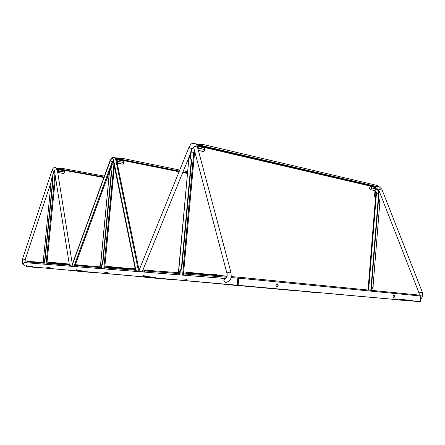 <?xml version="1.0" encoding="UTF-8"?>
<svg xmlns="http://www.w3.org/2000/svg" width="445" height="445" viewBox="0 0 445 445"><rect width="100%" height="100%" fill="white"/><g stroke="black" fill="none" stroke-linecap="round" stroke-linejoin="round"><path stroke-width="0.67" d="M370.852 290.29L378.639 193.853C378.678 191.255 377.866 189.631 376.197 188.986L371.736 187.957L370.618 186.544L369.317 188.118L370.107 189.592L374.824 190.627C375.88 191.033 376.398 192.056 376.37 193.697L376.431 193.692C376.453 192.051 375.942 191.033 374.885 190.627L370.107 189.592M371.736 187.957L376.192 189.058C377.827 189.698 378.628 191.289 378.589 193.842L370.802 290.285M376.192 189.058L374.885 190.627L370.368 189.614M370.429 189.609L371.731 188.035M190.738 152.902L142.361 271.355L141.421 271.756L139.202 270.677L139.129 270.059M72.096 264.858L69.487 265.598L70.343 266.171L72.168 265.754M136.676 271.478L139.107 270.527M138.234 269.842L115.772 159.677L138.234 269.842L135.925 270.493L135.658 270.888L136.537 271.467M113.336 160.478L112.168 161.846L73.887 266.511L72.051 265.604L72.001 265.114M114.098 157.296L116.657 160.439L139.085 270.165L138.312 269.854M109.492 171.642L74.882 266.138L74.048 266.522M55.024 173.461L45.996 264.302M45.957 264.297L44.823 264.208M63.997 170.741L64.453 172.048L63.724 173.483L57.728 172.449L58.111 172.482L58.835 171.041L64.453 172.048M57.939 172.465L63.724 173.483M194.382 150.082L193.753 152.246L182.572 275.11M182.528 275.105L180.392 274.938M204.199 147.896L205.128 149.531L203.86 151.612L198.348 150.354M198.353 150.377L203.86 151.612M203.804 151.623L203.354 151.517M113.987 163.582L103.752 268.875M103.713 268.869L102.189 268.747M123.476 161.051L124.116 162.464L123.176 164.205L117.185 163.02M117.185 163.031L123.176 164.205M186.755 279.327L182.589 278.965M46.486 267.167L49.59 267.434M107.773 272.479L104.013 272.151M238.453 277.474L237.947 285.29L399.421 299.863L238.147 285.312L238.776 278.175L238.058 278.119L237.43 285.245L155.878 277.958L155.928 277.374L144.113 276.334L144.174 275.633M238.058 278.086L238.587 278.136M238.509 278.948L237.992 278.898M237.992 278.882L238.509 278.926M238.57 278.253L238.053 278.208M238.053 278.17L238.576 278.214M237.964 279.221L238.481 279.276L237.958 279.238M238.587 277.591L238.225 277.558M238.27 277.519L238.559 277.546M238.52 278.809L238.003 278.765M238.008 278.731L238.526 278.781M238.47 279.416L237.947 279.365M237.953 279.343L238.47 279.388M238.615 277.686L238.214 277.63L238.609 277.658M238.514 278.882L237.997 278.837M237.997 278.804L238.52 278.848M238.565 278.336L238.047 278.286M238.047 278.253L238.565 278.297M238.476 279.349L237.953 279.304M237.958 279.276L238.476 279.327M412.821 301.07L412.86 300.525L412.637 301.054L420.291 301.743L399.237 299.847M412.86 300.525L399.465 299.301L399.421 299.863M297.227 290.707L163.332 278.637L297.566 290.963L302.311 291.164L297.421 290.657M275.794 285.178L277.107 283.671C278.576 284.856 278.498 285.94 276.873 286.919L275.794 285.178M392.902 296.22L393.897 294.896C394.993 295.919 394.926 296.859 393.697 297.711L392.902 296.22M420.742 296.025L238.776 278.175L238.487 277.163L419.985 295.163L420.742 296.025L420.291 301.743M393.803 294.901C394.76 295.919 394.687 296.848 393.591 297.694M277.04 283.671L277.001 283.671C278.353 284.867 278.264 285.94 276.762 286.903M331.397 293.783L392.479 299.257L331.403 293.722M420.175 301.738L412.632 301.059L420.175 301.738M155.878 277.958L237.43 285.245M238.448 277.474L237.819 278.086L237.191 285.223M145.504 270.193L179.763 272.757L145.504 270.193L144.614 270.938L144.508 272.101M238.431 277.469L238.058 278.114L230.949 277.563M419.997 295.168L238.476 277.157M326.424 293.333L331.225 293.711M326.402 293.555L331.419 293.783M325.835 293.222L323.176 292.982M329.867 293.589L327.175 293.344M321.852 292.866L319.226 292.626M156.573 278.019L163.309 278.893L144.736 277.224L144.113 276.334M156.073 277.975L156.568 278.286M149.086 277.524L151.45 277.736L151.172 277.341L148.808 277.129L149.086 277.524L151.233 277.48M152.646 277.841L155.044 278.058L154.765 277.658L152.362 277.446L152.646 277.841L154.821 277.797M145.587 277.213L147.912 277.419L147.634 277.024L145.309 276.818L145.587 277.213L147.696 277.163M301.399 291.019L298.751 290.78M305.337 291.375L302.717 291.136M309.242 291.725L306.644 291.492M315.455 292.348L302.311 291.164M315.433 292.571L302.294 291.386M398.737 300.058L392.484 299.24L398.77 299.802M403.109 300.364L403.431 300.036L400.723 299.791L400.4 300.125L403.109 300.364L403.181 300.013M407.136 300.731L407.459 300.397L404.778 300.158L404.461 300.486L407.136 300.731L407.208 300.375M411.119 301.087L411.441 300.759L408.794 300.52L408.471 300.848L411.119 301.087L411.191 300.737M408.716 300.642L411.047 300.853M404.705 300.28L407.064 300.492M400.65 299.913L403.036 300.13M144.525 271.394L144.102 271.355M144.102 271.339L144.525 271.378M144.508 271.556L144.085 271.517L144.514 271.533M144.53 271.344L144.108 271.305M144.108 271.283L144.53 271.322M144.625 270.677L144.186 270.638M144.197 270.605L144.625 270.649M144.508 271.6L144.18 271.561L144.508 271.584M144.141 270.81L144.542 270.86L144.141 270.833M144.547 271.172L144.119 271.133M144.124 271.116L144.547 271.15M144.569 270.933L144.141 270.894M144.141 270.866L144.581 270.905M144.619 270.732L144.28 270.694L144.619 270.716M144.553 271.105L144.124 271.077M144.13 271.055L144.553 271.1M220.041 283.749L163.326 278.681L220.18 283.76M144.13 275.633L144.247 276.918M179.685 273.631L144.614 270.938L144.458 272.095M144.286 276.968L92.237 272.279L144.286 276.968M143.702 275.594L143.585 276.857L85.412 271.656L85.457 271.161L76.796 270.399L76.857 269.798M250.235 286.508L291.859 290.24L250.24 286.474M85.412 271.656L143.585 276.857M144.569 270.944L144.564 270.121L143.919 270.888L143.813 272.045M143.479 275.572L143.362 276.834M78.036 265.131L101.504 266.894L78.036 265.131L77.246 265.776L77.152 266.766M144.525 270.382L144.035 272.062M142.595 270.788L144.141 270.91M144.758 270.593L144.564 270.121L145.354 270.198L144.569 270.121M245.445 286.079L250.051 286.458M245.429 286.274L250.257 286.513M86.046 271.711L92.215 272.501L77.374 271.166L76.796 270.399M85.585 271.673L86.041 271.945M80.512 271.372L82.247 271.522L80.256 271.027L80.512 271.372L82.041 271.305M83.115 271.606L84.873 271.762L84.617 271.417L82.859 271.261L83.115 271.606L84.667 271.539M77.942 271.139L79.649 271.294L77.686 270.799L77.942 271.139L79.449 271.072M236.518 285.278L223.918 284.144M236.501 285.468L223.902 284.338M296.498 290.641L296.859 290.674M77.458 265.365L77.352 265.081L77.035 265.442M77.052 265.42L77.369 265.448M77.291 265.62L76.963 265.587L77.302 265.598M77.252 265.754L76.941 265.726L77.252 265.743M77.241 265.849L76.935 265.826M76.935 265.804L77.241 265.832M77.213 266.11L76.907 266.077M76.907 266.065L77.219 266.088M77.263 265.715L76.941 265.687M76.946 265.671L77.263 265.698M77.224 265.982L76.918 265.954L77.23 265.965M144.314 277.001L92.237 272.312L144.314 277.001M76.952 270.938L39.104 267.528L76.952 270.933M76.546 269.77L76.445 270.855L33.036 266.978L32.891 266.527L26.272 265.943L26.327 265.42M186.856 280.834L215.892 283.432L186.861 280.806M32.847 266.956L76.445 270.855M77.352 265.081L77.92 265.137L77.324 265.081L76.735 265.737L76.64 266.727M76.345 269.753L76.24 270.838M27.406 261.337L44.122 262.589L27.384 261.337L26.678 261.894L26.589 262.767M77.313 265.303L76.84 266.744M75.077 265.609L76.941 265.754M182.294 280.422L186.672 280.789M182.278 280.595L186.878 280.834M33.431 267.011L39.088 267.718L26.8 266.616L26.272 265.943M33.008 266.972L33.425 267.211M29.159 266.761L30.482 266.878L28.925 266.46L30.299 266.683M31.15 266.939L32.491 267.061L30.916 266.638L32.301 266.861M27.195 266.583L28.502 266.7L28.269 266.405L26.961 266.288L28.319 266.505M174.824 279.749L163.326 278.715M174.807 279.922L163.309 278.887M219.457 283.743L219.735 283.765M50.357 263.056L50.113 262.238L47.075 261.949L58.556 263.674M69.303 264.447L58.579 263.423M43.705 261.621L43.293 261.549C44.122 261.221 44.667 260.091 44.923 258.167L45.251 258.195C44.995 260.125 44.45 261.254 43.616 261.582L43.226 261.571L51.514 178.067L52.516 177.956M43.293 261.549L51.514 178.067M44.923 258.167L52.538 181.382C52.66 179.691 52.404 178.629 51.77 178.189L52.126 178.267M52.538 181.382L52.866 181.438C52.983 179.747 52.727 178.684 52.093 178.245L51.898 178.15M52.866 181.438L45.251 258.195M56.331 168.065L61.549 168.627L61.544 168.282L56.827 167.954M61.544 168.282L61.46 169.317L104.074 177.071M103.98 177.338L60.626 169.456L61.538 168.622M60.626 169.456L61.46 169.317M108.858 178.222L107.195 177.922M50.113 262.238L69.248 264.069M108.291 267.401L107.946 266.449L104.859 266.149L108.141 266.466L108.341 267M131.492 269.142L118.059 267.84L118.036 268.129M108.346 267.006L118.059 267.84M100.976 265.771L100.564 265.693C101.66 265.32 102.361 264.024 102.667 261.799L103.023 261.832C102.723 264.057 102.022 265.359 100.926 265.726L100.448 265.715L109.709 169.389L110.872 169.267M100.564 265.693L109.709 169.389M102.667 261.799L111.167 173.183C111.295 171.23 110.927 170.018 110.071 169.528L110.371 169.573M111.167 173.183L111.523 173.244C111.645 171.297 111.283 170.085 110.421 169.595L110.165 169.489M111.523 173.244L103.023 261.832M115.661 157.764L115.628 158.159L121.129 158.526L121.168 158.131L115.277 157.83M121.168 158.131L121.073 159.321L179.318 171.103M179.174 171.459L119.966 159.505L120.005 159.11L121.112 158.921L121.168 158.526M119.966 159.505L121.073 159.321M187.517 173.144L182.856 172.204M107.946 266.449L130.941 268.674M187.134 273.313L186.627 272.179L183.674 271.889L186.9 272.201L187.195 272.841L199.138 273.87L199.11 274.209M213.734 275.305L199.138 273.87M179.074 271.428L178.701 271.344C180.219 270.922 181.165 269.397 181.532 266.761L181.927 266.805C181.56 269.436 180.614 270.961 179.09 271.383L178.501 271.367M178.701 271.344L188.936 157.563L190.321 157.441M374.996 190.683L374.54 196.351L375.519 197.597M381.804 189.147L378.99 186.611C377.087 186.494 375.841 186.805 375.252 187.556L375.708 186.7L376.609 186.639M181.532 266.761L191.116 161.997C191.244 159.694 190.699 158.275 189.487 157.73L189.659 157.747M191.116 161.997L191.506 162.08C191.628 159.777 191.083 158.359 189.87 157.814L189.503 157.697M191.506 162.08L181.927 266.805M196.1 144.308L202.264 144.786L202.303 144.314L195.644 143.913M377.132 186.583L377.927 186.338L377.521 185.977M377.343 185.532L377.939 186.216M202.303 144.314L202.202 145.715L377.015 186.611L375.341 186.722L200.662 145.977L202.202 145.715M371.236 289.923L373.032 286.697L379.83 202.431L378.561 199.193M373.032 286.697L379.83 202.431M378.573 199.099C379.646 199.761 380.152 200.89 380.08 202.486M373.288 286.725L371.225 290.09M200.662 145.977L200.706 145.509L202.247 145.248L202.291 144.781M202.519 144.352L377.215 185.47L377.015 186.611M186.627 272.179L212.499 274.737M355.282 288.749L351.344 288.354M352.668 288.004L355.288 288.71M217.054 275.555L217.104 275.004L212.526 274.582L212.46 275.182M214.829 274.237L215.369 274.265M213.706 274.215L214.357 274.259M134.841 269.392L134.885 268.925L130.964 268.563L130.902 269.086M132.894 268.246L132.482 268.257M132.326 268.213L133.439 268.329M132.482 268.285L130.964 268.563M419.123 293.311L419.691 292.599L422.338 292.187C423.217 294.996 422.6 297.355 420.486 299.268M378.906 190.416L379.351 189.553L381.471 188.953L381.849 189.264L422.299 292.098M374.573 190.61C375.307 190.838 375.725 191.901 375.825 193.803L376.37 193.697L368.577 290.068M368.632 290.073L376.431 193.692L378.589 193.842M368.043 290.012L375.825 193.848M375.135 187.573L376.197 188.986M371.202 290.324L378.979 194.031L378.639 193.853M189.047 147.139L189.214 147.584L191.995 148.78M230.938 272.34L197.408 146.833L196.595 146.027L194.003 146.778L193.781 147.812M193.553 147.078L226.967 273.397C227.467 275.733 226.983 277.48 225.52 278.631L223.874 280.445L225.337 282.67C232.785 280.478 230.972 276.106 231.022 272.64L230.215 272.056L227.367 272.852L227.045 273.692M24.503 265.259L23.351 263.824L24.709 262.617L225.637 278.52M22.717 258.439L22.723 258.79L24.364 259.602L25.293 259.24L51.103 182.166M52.065 170.357L53.912 171.492M72.324 264.224L57.394 170.379L56.571 169.662L54.685 170.213L54.596 170.741M72.051 265.604L110.204 160.912C111.578 158.136 112.713 157.947 113.603 160.339L135.881 270.538M135.925 270.493L113.642 160.295C112.73 157.853 111.578 158.047 110.176 160.879L72.023 265.565M116.596 160.144C116.29 158.637 115.494 157.697 114.198 157.319L115.772 159.677L113.642 160.295M110.204 160.912L112.24 161.863L113.347 160.506M73.959 266.516L111.406 164.144M112.018 162.464L112.379 161.885M110.176 160.879L110.104 160.528M113.475 161.046L113.603 160.339M46.024 264.302L55.047 173.622M44.111 264.135L44.428 260.892M52.571 178.807L53.044 174.04L52.549 178.757M44.394 260.948L44.077 264.13M64.458 171.981L57.494 171.002M57.505 171.075L58.835 171.041M54.891 174.167L53.044 174.04L54.607 170.813M57.249 169.662L58.473 169.723L57.249 169.662M54.607 170.797L52.899 174.123M58.84 170.969L58.473 169.723L64.086 170.741M182.606 275.116L193.831 152.268L194.409 150.204M179.936 274.877L180.314 270.732M190.605 158.298L191.172 152.084L190.555 158.248M180.253 270.788L179.88 274.871M205.128 149.531L197.691 147.907M197.719 148.001L205.117 149.626M193.753 152.246L191.172 152.084L191.951 149.292L193.608 147.239M193.597 147.212C192.173 148.341 191.35 149.965 191.116 152.09L190.794 152.307M198.476 148.001L197.558 146.355M198.081 149.359L198.464 148.09M183.373 275.177L194.565 152.668L193.831 152.268M103.78 268.875L114.015 163.715M101.549 268.674L101.899 265.059M111.005 170.118L111.523 164.745L110.972 170.068M101.855 265.114L101.51 268.674M124.116 162.464L116.812 161.207M116.829 161.29L124.105 162.542M113.675 164.889L111.523 164.745L113.419 160.873M116.484 159.727L117.502 159.822L116.479 159.722M113.419 160.845L111.295 164.878M117.997 161.24L117.502 159.822L123.615 161.051M117.174 162.959L117.986 161.318M114.282 165.039L113.748 164.906M237.903 279.911L238.42 279.961M183.49 273.92L226.722 277.235M238.464 279.443L237.947 279.393M183.568 273.046L227.017 276.3L183.568 273.046M231.155 276.612L238.448 277.157L231.155 276.612M77.246 265.776L101.432 267.629M104.697 267.879L135.53 270.243M144.497 271.695L144.074 271.656M104.764 267.139L135.363 269.431L104.764 267.139M138.99 269.703L139.268 269.726L138.99 269.703M142.917 269.998L144.542 270.121L142.917 269.998M296.481 290.863L297.56 290.963M76.857 266.616L77.163 266.65M26.678 261.894L44.055 263.229M46.931 263.451L69.42 265.175M77.202 266.238L76.896 266.21M46.992 262.806L69.309 264.48L46.992 262.806M75.322 264.931L77.324 265.081L75.322 264.931M219.441 283.938L220.275 284.01M88.833 265.943L75.422 264.658M57.01 169.005L103.913 177.522M107.123 178.106L108.841 178.417M51.77 178.189L52.093 178.245M60.654 169.144L56.654 168.416M61.627 168.293L104.419 176.125M107.634 176.71L108.98 176.96M107.29 177.661L108.886 177.95M51.448 263.14L51.481 262.795M150.048 270.532L142.979 269.848M139.363 269.492L138.94 269.453M135.297 269.103L134.868 269.058M116.245 159.11L179.046 171.77M182.728 172.51L187.484 173.467M110.071 169.528L110.421 169.595M119.989 159.243L115.828 158.403M121.29 158.147L179.747 170.04L121.24 158.125M187.657 171.642L183.435 170.785L187.651 171.653M183.001 171.848L187.551 172.766M109.737 267.512L109.77 267.111M232.301 276.695L231.161 276.584M227.045 276.178L217.088 275.188M197.052 145.765L375.28 187.223M189.487 157.73L189.87 157.814M200.673 145.843L196.568 144.886M189.147 273.464L189.192 272.991M419.24 295.091L419.09 293.216L378.856 190.299L378.167 189.603M375.702 192.301L374.712 194.187M378.984 193.992C379.096 190.694 377.905 188.563 375.408 187.595L370.946 186.561M193.536 147.089L193.097 147.54M197.302 146.455C196.723 144.708 195.761 143.668 194.421 143.335C191.478 143.44 191.183 143.418 188.992 147.284L139.04 270.287M25.115 262.65L25.243 259.391M57.361 170.14C57.194 168.766 56.509 167.904 55.308 167.554C54.001 167.142 52.911 168.115 52.026 170.474L22.667 258.589C21.916 262.923 22.517 265.142 24.475 265.259M54.652 170.257L54.307 169.879L69.487 265.598M114.131 157.308C111.651 157.908 112.769 156.223 110.054 160.662L71.934 265.298M135.658 270.888L113.113 160.133L113.508 160.484M111.055 167.376L110.338 169.328L109.837 169.361M55.525 176.659L46.836 264.369M63.607 173.483L57.728 172.454M52.454 178.595L52.899 174.078L54.602 170.763M44.266 261.12L43.966 264.124M204.45 147.907L197.241 146.26M194.576 152.557L194.782 151.612M203.565 151.612L198.364 150.427M190.271 158.008L190.799 152.196C191.055 150.015 191.979 148.335 193.575 147.167M179.919 271.05L179.574 274.849M114.46 165.918L104.592 268.941M122.998 164.205L117.191 163.059M110.816 169.873L111.3 164.806L113.414 160.801M101.655 265.326L101.338 268.663M52.115 178L51.726 178.028M108.98 176.954L107.64 176.704M104.425 176.12L61.594 168.277M178.517 271.367L188.941 157.575M189.614 157.524L188.936 157.563M377.215 185.47L202.431 144.314M352.323 288.037L351.283 288.349M214.279 274.159L212.526 274.582M217.099 274.993L215.992 274.42M134.891 268.925L133.556 268.313"/></g></svg>
